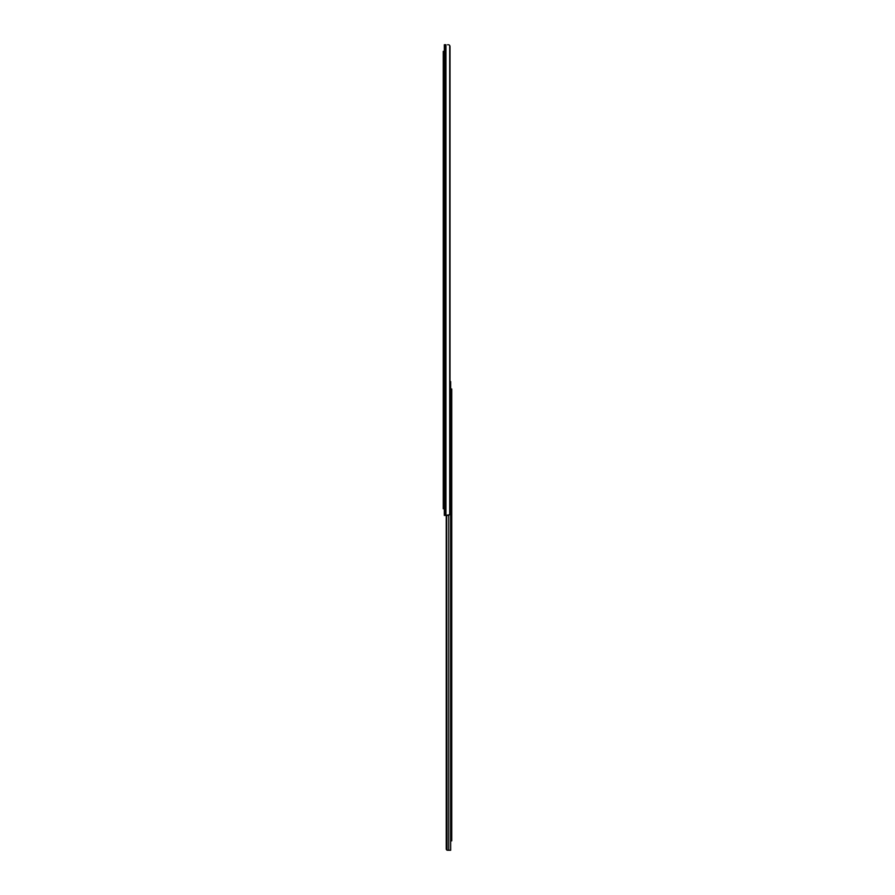 <?xml version="1.0" encoding="UTF-8"?>
<svg xmlns="http://www.w3.org/2000/svg" width="895" height="895" viewBox="0 0 895 895"><rect width="100%" height="100%" fill="white"/><g stroke="black" fill="none" stroke-linecap="round" stroke-linejoin="round"><path stroke-width="1.34" d="M444.323 515.397L444.323 44.75L444.323 515.397L445.095 515.397L444.323 515.397M448.261 515.397L445.095 515.397L445.095 44.75L444.323 44.75L445.095 44.75L445.095 515.397L445.967 515.397L445.967 44.75L445.095 44.75L445.967 44.75L445.967 515.397L449.693 514.681L449.693 45.466L450.017 513.417L449.693 45.466A1.98 1.398 -90 0 1 450.017 46.73L450.017 513.417A1.98 1.398 -90 0 1 449.693 514.681L448.261 515.397M449.111 44.918L449.693 45.466M448.261 44.75L447.645 44.75M449.928 46.059A1.98 1.398 -90 0 1 450.017 46.73A1.98 1.398 -90 0 0 449.928 46.059L449.995 46.395M444.323 508.774L443.26 508.774L444.323 508.774M444.323 54.013L443.26 54.013L443.26 506.134L444.323 506.134L443.26 506.134L443.26 508.729L443.26 54.013L444.323 54.013M443.26 51.373L444.323 51.373L443.26 51.373L443.26 54.013L443.26 51.373M447.88 850.25L448.775 850.25L448.775 515.341L448.775 850.25L450.677 850.25L450.677 838.201L450.677 850.25L447.299 850.228L446.348 849.444L447.053 850.149L446.683 515.397L446.683 849.914A1.32 1.32 0 0 1 446.247 848.93L446.247 515.397L446.247 848.93L446.829 850.026M450.017 381.583L450.677 381.583L450.677 391.652L450.677 381.583L449.704 381.583M448.775 850.25L447.064 850.149M451.74 840.852L450.677 840.852L451.74 840.852L451.74 391.652L450.677 391.652L450.677 838.201L451.74 838.201L451.74 840.852M450.677 389.448L450.677 391.652L451.74 391.652L451.74 389.001L450.677 389.001L451.74 389.001L451.74 838.201L450.677 838.201L450.677 840.405M450.677 389.001L450.677 840.852"/></g></svg>

